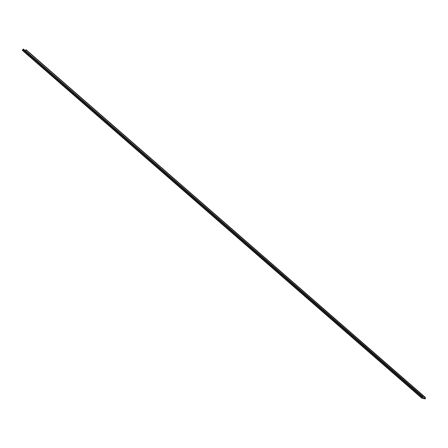 <?xml version="1.0" encoding="UTF-8"?>
<svg xmlns="http://www.w3.org/2000/svg" width="448" height="448" viewBox="0 0 448 448"><rect width="100%" height="100%" fill="white"/><g stroke="black" fill="none" stroke-linecap="round" stroke-linejoin="round"><path stroke-width="0.67" d="M425.264 398.944L421.77 398.154L22.4 50.411L22.87 49.358L23.414 49.056L422.778 396.799L422.15 398.026L425.034 398.675L425.354 397.376L425.264 398.944M421.77 398.154L22.484 50.198M421.848 397.942L422.778 396.799M25.183 50.596L424.838 398.406M25.693 50.854L25.984 49.638L425.354 397.376M422.01 397.975L22.641 50.232M422.302 397.197L22.932 49.459M425.387 397.734L26.018 49.991M422.24 397.102L22.87 49.358M425.236 397.443L25.872 49.7"/></g></svg>
